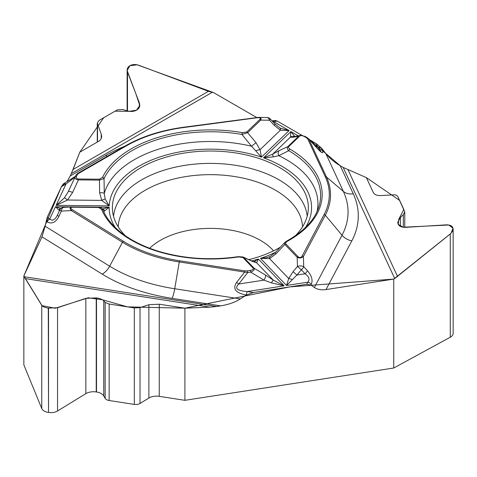 <?xml version="1.0" encoding="UTF-8"?>
<svg xmlns="http://www.w3.org/2000/svg" width="477" height="477" viewBox="0 0 477 477"><rect width="100%" height="100%" fill="white"/><g stroke="black" fill="none" stroke-linecap="round" stroke-linejoin="round"><path stroke-width="0.72" d="M212.187 92.347L71.311 173.676L79.808 152.175L103.688 117.736L115.04 111.177L129.362 111.326L136.517 110.169L139.773 105.489L135.885 93.832L127.138 70.507L129.941 65.671L137.179 64.83L213.511 92.574L256.686 117.503L213.511 92.574L208.425 91.322L139.063 65.379C135.617 64.192 132.588 64.282 129.977 65.653L128.522 66.732L127.478 68.277L127.12 70.071L127.502 72.051L139.344 102.817L139.785 105.095C139.743 107.2 138.712 108.857 136.708 110.062L136.505 110.175C133.798 111.624 130.615 111.833 126.954 110.795L122.643 109.483L117.384 109.823L98.966 120.46L97.272 123.197L101.225 134.085L101.667 136.362C101.619 138.467 100.593 140.125 98.584 141.335L79.808 152.175L73.1 169.454L208.425 91.322M274.99 120.466L272.91 120.747A4.824 0.888 82.4 0 1 273.548 121.587L277.244 121.098L274.883 120.484M277.244 121.098L302.036 135.408L277.131 121.027M340.304 165.775L309.561 139.749L316.221 143.595L317.885 147.184C320.407 150.297 321.343 151.74 320.699 151.519L317.664 148.651A4.824 0.59 -42.3 0 1 317.67 148.812C322.834 154.309 324.098 154.047 321.456 148.043A4.824 3.804 155.1 0 0 317.885 147.184L314.605 145.294M299.526 136.219A1.61 1.127 -133.9 0 0 298.644 136.219L292.985 137.304L290.374 137.179L290.869 131.586L263.519 157.869L273.381 156.861L278.771 155.669L288.806 150.702A1.61 0.936 -59.7 0 1 289.915 149.098L288.496 147.751L288.561 146.785L299.526 136.219C300.683 135.367 302.293 135.474 304.362 136.541L306.514 137.787A1.61 0.93 -60 0 1 307.319 137.704L308.917 139.206L326.441 176.973L343.362 191.402L325.773 153.493L321.45 148.025L316.221 143.595M325.773 153.493C329.601 158.227 334.425 162.311 340.238 165.74L353.242 193.763A147.918 85.401 180 0 1 351.823 240.837L326.018 289.563L393.74 279.087L393.74 368.011L184.909 400.316L159.258 396.351A10.524 6.076 0 0 0 148.884 398.051L140.017 403.476A5.79 3.345 180 0 1 134.305 404.413L109.144 400.519A5.79 3.345 180 0 1 105.149 398.349L103.759 395.94A10.524 6.076 0 0 0 96.503 391.987L96.229 391.945A10.524 6.076 0 0 0 85.854 393.644L57.544 410.977A9.135 5.277 180 0 1 48.535 412.45L48.284 308.118L57.544 307.731L85.854 298.352L96.503 297.904C100.063 298.495 102.483 299.467 103.759 300.814L105.149 302.424L109.144 304.028L134.305 307.921L140.017 307.647L148.884 304.714L159.258 304.219L184.909 308.19L184.909 400.316M393.74 279.087L394.747 278.544L343.184 167.439L340.238 165.74M61.473 186.602L23.85 275.945L42.042 305.65L55.243 308.249L88.203 297.797L102.46 299.783L127.526 306.872L184.909 308.19L289.76 286.898L393.74 279.087L450.962 233.39L453.019 228.227L448.738 225.007L403.113 227.219L398.247 224.363L398.772 219.289L403.828 209.439L399.648 200.435L366.384 177.629L343.184 167.439L366.384 177.629L373.258 192.44C374.463 194.67 377.045 195.707 380.998 195.57L394.419 194.789L396.268 195.165L397.699 196.28L404.77 211.955L403.309 214.704L400.388 217.405L397.735 222.389L398.164 224.202C399.374 226.426 401.956 227.469 405.903 227.326L446.049 224.87C449.483 224.75 451.725 225.651 452.774 227.589L453.15 229.163L452.906 230.552L450.658 233.67L394.747 278.544M326.018 289.563C321.337 290.219 317.455 289.521 314.367 287.476L342.039 235.215A13.35 10.428 -152.1 0 0 351.823 240.837M317.67 148.812L308.917 139.206A1.61 1.27 155.1 0 0 307.725 138.92L325.254 176.687A118.94 68.67 180 0 1 324.11 214.537L302.203 255.899A1.61 1.258 27.9 0 1 303.384 256.578C301.559 258.164 299.484 258.385 297.165 257.258L284.858 244.439L275.956 253.889L269.6 258.623L260.478 258.355L286.516 285.479L288.722 278.538L293.057 271.693L296.944 275.026L286.516 285.479L307.784 282.187C310.056 279.516 309.138 276.714 305.036 273.774A4.824 1.664 -42.5 0 0 307.397 270.686C311.719 275.73 313.031 280.243 311.32 284.22A4.824 3.768 -152.1 0 0 307.784 282.187L306.675 284.28L310.885 285.037L314.367 287.476M306.675 284.28L253.436 292.52L246.263 295.024C235.56 292.973 232.347 288.752 236.628 282.372L244.671 272.063L179.263 261.945L174.731 288.758L240.39 298.918L246.293 295.03M240.39 298.918C235.155 302.251 228.566 304.57 220.63 305.87L172.084 298.358A147.918 85.401 180 0 1 102.185 274.114L41.994 236.848L23.85 275.945L23.85 364.869L41.755 408.533A9.135 5.277 0 0 0 48.284 412.414M23.85 275.945L24.166 276.72L216.606 306.49L220.63 305.87M216.606 306.49L209.928 307.152L184.909 308.19M41.994 236.848L45.118 226.223L109.668 266.19A13.35 7.972 -58.2 0 1 102.185 274.114M63.358 183.949L61.444 186.662L47.181 217.405L45.118 226.223M70.262 175.947L66.875 181.868L70.232 176.001L105.775 155.484A147.918 85.401 180 0 1 124.777 146.218M73.1 169.454L70.232 176.001M393.74 368.011L450.282 337.227A9.135 5.277 0 0 0 453.15 333.387L453.15 229.354M295.293 235.811A97.988 56.572 0 0 0 308.231 210.393A97.988 56.572 0 0 0 185.004 152.95A97.988 56.572 0 0 0 112.5 210.393A97.988 56.572 0 0 0 125.439 235.811M248.791 259.631A97.988 56.572 0 0 0 280.625 247.026M244.993 270.906L179.585 260.788A118.94 68.67 180 0 1 123.382 241.29L72.283 209.653C70.036 208.115 70.346 207.298 73.214 207.209L98.596 207.465L101.583 209.367A111.809 64.55 0 0 0 238.637 256.912L242.948 257.538L253.144 268.157A1.61 1.151 -43.8 0 1 254.044 268.175C254.867 269.541 253.734 270.858 250.64 272.123L247.694 272.576A1.61 0.34 -98.8 0 0 247.301 270.87L244.993 270.906A1.61 0.34 98.8 0 0 244.671 272.063L247.694 272.576L238.756 284.03C234.255 288.299 237.075 290.809 247.217 291.554A4.824 1.02 98.8 0 0 246.263 295.024M253.144 268.157C253.847 269.159 252.882 269.91 250.246 270.411A1.61 0.34 81.2 0 1 250.64 272.123L263.96 280.13L271.353 282.843L284.125 285.848L258.373 259.029L253.925 261.76M243.133 257.049L252.411 261.426A4.824 3.452 -66.4 0 0 251.606 260.877L242.811 256.9M103.712 211.693L109.167 207.268L102.412 208.968M242.948 257.538A1.61 1.151 136.2 0 1 243.854 257.556L254.044 268.175L265.498 275.062A4.824 1.622 121 0 1 263.96 280.13L238.756 284.03L236.628 282.372M302.203 255.899C301.017 257.795 299.639 258.051 298.071 256.662L285.759 243.842L285.538 242.924L287.124 241.398A1.61 0.9 -118.6 0 0 286.355 241.296L284.703 242.549M251.713 260.925A101.202 58.427 180 0 0 258.373 259.029L256.644 262.767L252.411 261.426M265.498 275.062L273.226 280.041L284.125 285.848L247.217 291.554L253.436 292.52M269.38 256.781L266.094 257.735L260.478 258.355A101.202 58.427 180 0 0 275.628 252.25M298.232 135.838L290.869 131.586L294.816 136.494M275.956 253.889A4.824 0.531 -135.4 0 1 275.229 252.655L270.22 256.423A4.824 1.98 -115.7 0 0 269.6 258.623L288.722 278.538A4.824 1.33 22.3 0 1 292.282 279.605M293.057 271.693L297.487 266.446A4.824 2.677 -2 0 1 303.736 266.691L307.397 270.686M298.071 256.662A1.61 1.151 136.2 0 0 297.165 257.258L297.487 266.446L301.375 269.779A4.824 1.664 -42.5 0 0 303.736 266.691L303.384 256.578L325.284 215.21L342.039 235.215A137.686 79.492 0 0 0 343.362 191.402A13.35 10.53 155.1 0 0 353.242 193.763M286.355 241.296C303.652 231.536 314.409 220.267 318.624 207.495A110.253 63.656 180 0 0 288.806 150.702C287.196 149.289 286.868 147.93 287.816 146.624L298.644 136.219L300.313 135.438M317.086 211.406A107.575 62.105 180 0 0 278.771 155.669A4.824 3.136 -115.4 0 1 279.075 150.672L287.816 146.624A1.61 1.127 -133.9 0 1 288.698 146.624M285.759 243.842A1.61 1.151 136.2 0 0 284.858 244.439L284.37 243.228L284.65 242.62M269.863 256.59L270.22 256.423A4.824 1.98 -115.7 0 1 270.37 256.37M254.283 261.843A4.824 4.531 93.6 0 1 256.644 262.767L273.226 280.041L271.353 282.843M238.637 256.912A1.61 0.334 -98.6 0 0 238.399 256.638C210.816 260.579 184.378 258.856 159.091 251.457C143.136 246.579 130.066 239.973 119.894 231.631C111.767 224.864 106.156 217.673 103.068 210.071M63.381 183.937A4.824 2.784 60 0 1 63.584 183.8A4.824 2.784 60 0 1 65.993 184.039L75.044 177.027M105.161 199.058A4.824 1.103 150.4 0 0 101.696 200.376L109.209 205.879L105.161 199.058L104.266 193.364L104.046 178.577A1.61 1.264 -154.6 0 0 102.549 177.366L99.449 179.209L78.431 178.994C76.57 178.845 75.926 177.987 76.493 176.424A1.61 1.27 -155.1 0 0 75.032 177.062L75.819 175.357L77.512 173.515A1.61 0.93 60 0 1 77.578 173.467A1.61 0.93 60 0 1 78.383 173.55L126.262 145.902A118.94 68.67 180 0 1 183.609 127.55L256.614 117.819C260.048 117.467 261.116 118.028 259.822 119.506A1.61 1.127 46.1 0 1 260.704 120.121L247.629 132.684L241.952 134.442L251.558 146.23L261.456 157.154L289.116 130.579L280.375 130.179A4.824 1.795 -62.2 0 0 280.023 128.039L289.116 130.579L273.548 121.587L272.755 121.587M259.822 119.506L246.74 132.069L242.399 132.612A1.61 0.376 99.8 0 0 241.952 134.442A110.253 63.656 180 0 0 104.046 178.577L99.431 180.115L78.413 179.901C75.742 179.418 74.615 178.476 75.032 177.062M246.74 132.069A1.61 1.127 46.1 0 1 247.629 132.684L256 142.665L260.06 149.695L261.456 157.154A101.202 58.427 180 0 0 109.209 205.879L56.107 205.343L64.401 197.872L68.283 191.641A4.824 1.097 -155.2 0 1 72.611 192.44L67.501 200.03L56.107 205.343L65.993 184.039L61.444 186.662M305.596 227.368A101.202 58.427 180 0 0 263.519 157.869L272.761 154.101L279.075 150.672M255.928 150.81A4.824 1.455 160.5 0 1 260.06 149.695L280.375 130.179L274.162 125.212A4.824 0.405 -43.2 0 0 275.026 124.008L280.023 128.039M274.162 125.212L269.481 120.216A4.824 2.934 -89.4 0 0 266.876 117.485L258.456 117.396C260.859 117.503 261.605 118.409 260.704 120.121L269.481 120.216A4.824 0.405 -43.2 0 0 270.34 119.011L275.026 124.008M256.471 117.575L258.456 117.396M256 142.665L251.558 146.23A107.575 62.105 180 0 0 104.266 193.364A4.824 1.228 177.3 0 0 99.61 192.714L99.449 179.209M273.381 156.861A4.824 1.252 -121.3 0 1 272.761 154.101L290.374 137.179A4.824 4.746 -50.3 0 1 294.536 136.541M292.985 137.304A4.824 4.412 -100.9 0 1 294.738 136.505L294.375 136.595M301.017 135.361L302.287 135.45M304.362 136.541A1.61 0.93 -60 0 1 305.161 136.458L307.319 137.704M76.493 176.424L77.28 174.719A1.61 1.27 -155.1 0 0 75.819 175.357L77.578 173.467L125.463 145.825A1.61 0.93 -120 0 0 125.391 145.867L77.65 173.431M24.166 276.72L41.755 305.292C42.709 306.598 44.886 307.546 48.284 308.118M58.957 216.302C55.767 222.485 51.802 224.339 47.062 221.871A4.824 2.88 -58.2 0 1 49.769 219.009C52.404 221.245 54.909 220.028 57.282 215.354L58.957 216.302L61.378 211.067A4.824 2.737 87.4 0 1 63.858 207.322L73.219 206.917L98.351 207.173M59.482 210.595L55.463 206.726L60.877 208.538M60.716 208.682A4.824 4.281 81.5 0 0 58.796 209.952M64.133 207.334A4.824 2.737 87.4 0 0 63.858 207.322A4.824 4.824 0 0 0 59.703 210.118L61.378 211.067L71.383 210.607C69.38 208.431 69.785 207.203 72.587 206.923M63.602 207.358A4.824 4.806 24.1 0 0 59.703 210.118L57.282 215.354M98.596 207.465L98.614 207.167C100.957 207.429 102.448 208.413 103.092 210.13A1.61 1.276 -22.3 0 0 101.583 209.367M102.472 209.039A4.824 4.156 98.7 0 1 104.803 210.81M99.61 192.714L101.696 200.376L67.501 200.03A4.824 0.859 -136 0 0 64.401 197.872M78.431 178.994L78.413 179.901L72.611 192.44M72.283 209.653A1.61 0.96 121.8 0 0 71.383 210.607L122.482 242.244L109.668 266.19A137.686 79.492 0 0 0 174.731 288.758A13.35 2.82 -81.2 0 1 172.084 298.358M275.581 120.49L275.992 120.568M61.688 186.155L64.693 183.585M113.538 216.266A96.974 55.988 180 0 1 185.267 165.298A96.974 55.988 180 0 1 307.194 216.266M118.224 226.837A92.156 53.209 180 0 1 186.513 176.472A92.156 53.209 180 0 1 302.507 226.837M149.641 248.255A70.781 40.867 180 0 1 192.046 229.777A70.781 40.867 180 0 1 273.554 250.83M348.067 169.89L397.603 276.612M311.32 284.22L310.885 285.037M47.181 217.405L49.769 219.009L55.463 206.726L109.167 207.268A101.202 58.427 180 0 0 115.136 227.368M250.246 270.411L247.301 270.87M306.514 137.787L307.725 138.92M287.124 241.398A111.809 64.55 0 0 0 289.915 149.098M325.254 176.687A1.61 1.27 -24.9 0 1 326.441 176.973A120.168 69.38 180 0 1 325.284 215.21A1.61 1.258 27.9 0 0 324.11 214.537M301.375 269.779L296.944 275.026L305.036 273.774L301.375 269.779M107.391 156.253A13.35 7.71 60 0 1 105.775 155.484M77.28 174.719L78.383 173.55M242.399 132.612A111.809 64.55 0 0 0 102.549 177.366M74.949 177.283L68.283 191.641M126.262 145.902A1.61 0.93 -120 0 0 125.463 145.825C141.735 136.517 161.047 130.334 183.401 127.27L258.218 117.402M209.928 307.152L25.072 278.556M47.062 221.871L46.048 221.245M179.585 260.788A1.61 0.34 98.8 0 0 179.263 261.945A120.168 69.38 180 0 1 122.482 242.244A1.61 0.96 121.8 0 1 123.382 241.29M98.614 207.167L72.623 206.923M41.755 408.533L41.755 305.292M48.535 412.45L48.535 308.16M57.544 410.977L57.544 307.731M85.854 393.644L85.854 298.352M96.229 391.945L96.229 297.857M96.503 391.987L96.503 297.904M103.759 395.94L103.759 300.814M105.149 398.349L105.149 302.424M109.144 400.519L109.144 304.028M134.305 404.413L134.305 307.921M140.017 403.476L140.017 307.647M148.884 398.051L148.884 304.714M159.258 396.351L159.258 304.219M127.502 110.956L127.502 72.051M139.344 107.236L139.344 102.817M97.517 141.949L97.517 124.449M101.225 138.503L101.225 134.085M450.282 337.227L450.282 233.986M400.388 226.378L400.388 217.405M403.309 227.249L403.309 214.704M275.235 252.649L285.031 242.185M251.629 260.889L254.235 261.843M308.553 138.646L317.664 148.651M243.049 257.002L238.399 256.638M63.208 184.015L75.354 176.371M270.721 119.471A4.824 4.824 0 0 0 266.876 117.485M272.063 120.848L272.91 120.747M300.671 135.373L294.738 136.505M305.167 136.458L301.029 135.367M127.12 70.25L127.12 110.849M97.272 123.31L97.272 142.092M404.77 212.062L404.77 227.356"/></g></svg>
